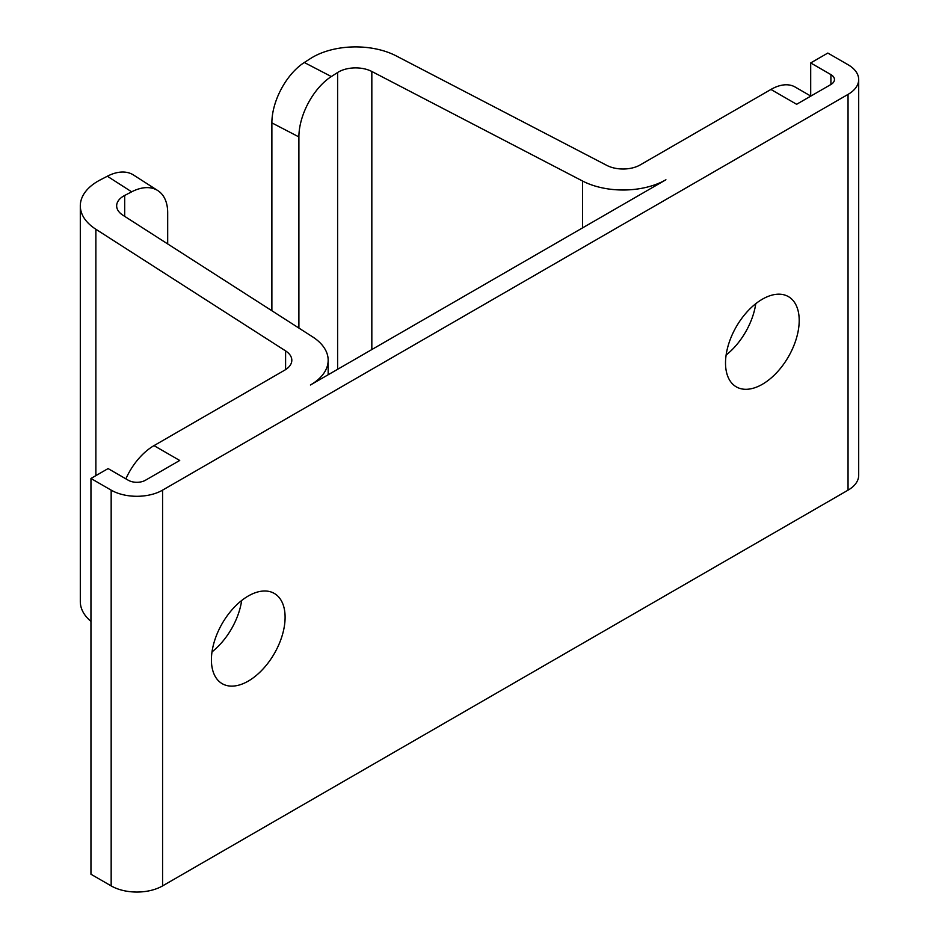 <?xml version="1.0" encoding="UTF-8"?>
<svg xmlns="http://www.w3.org/2000/svg" width="939" height="939" viewBox="0 0 939 939"><rect width="100%" height="100%" fill="white"/><g stroke="black" fill="none" stroke-linecap="round" stroke-linejoin="round"><path stroke-width="1.41" d="M248.26 596.007A52.103 30.083 120 0 0 214.221 641.924A52.103 30.083 120 0 0 222.203 683.686A52.103 30.083 120 0 0 248.26 681.104A52.103 30.083 120 0 0 282.299 635.187A52.103 30.083 120 0 0 274.305 593.436A52.103 30.083 120 0 0 248.26 596.007M762.362 299.201A52.103 30.083 120 0 0 728.324 345.118A52.103 30.083 120 0 0 736.305 386.868A52.103 30.083 120 0 0 762.362 384.286A52.103 30.083 120 0 0 796.401 338.369A52.103 30.083 120 0 0 788.408 296.618A52.103 30.083 120 0 0 762.362 299.201M848.046 490.158L162.576 885.9L162.576 490.146L848.046 94.393L848.046 490.158A36.351 20.987 0 0 0 858.692 475.31L858.692 79.557A36.351 20.987 180 0 1 848.046 94.393M212.014 651.877A52.103 30.083 120 0 0 241.663 600.502M726.105 355.059A52.103 30.083 120 0 0 755.766 303.696M162.576 490.146A36.351 20.987 180 0 1 111.166 490.146L90.954 478.479L108.091 468.584L128.303 480.252A12.113 6.996 180 0 0 145.439 480.252L179.713 460.462L154.008 445.626L284.717 370.154A24.238 13.991 0 0 0 291.818 360.271A24.238 13.991 0 0 0 285.597 350.904L95.872 229.257A60.589 34.978 180 0 1 80.308 205.852A60.589 34.978 180 0 1 100.356 179.854L107.339 176.227L131.66 191.826A48.464 29.414 -57.3 0 1 157.822 190.594A48.464 29.414 -57.3 0 1 167.682 212.672L167.682 243.929M90.954 478.479L90.954 874.232L111.166 885.9A36.351 20.987 0 0 0 162.576 885.9M80.308 205.852L80.308 601.606A60.589 34.978 0 0 0 90.954 621.407M830.909 74.604A12.113 6.996 180 0 1 834.454 79.557A12.113 6.996 180 0 1 830.909 84.498L830.909 74.604L810.697 62.936L827.834 53.054L848.046 64.721A36.351 20.987 180 0 1 858.692 79.557M298.895 328.063L298.895 136.918A48.464 26.48 -62.5 0 1 331.326 76.552L304.306 62.502L310.598 58.476A60.589 34.978 180 0 1 396.164 55.882L606.864 165.417A24.238 13.991 0 0 0 640.21 164.912L770.931 89.451L796.636 104.288L830.909 84.498M331.326 76.552L337.606 72.514A24.238 13.991 0 0 1 371.832 71.481L582.532 181.016L582.532 227.895M131.66 191.826L124.687 195.453A24.238 13.991 0 0 0 116.659 205.852A24.238 13.991 0 0 0 122.892 215.207L312.605 336.855A60.589 34.978 180 0 1 328.169 360.271A60.589 34.978 180 0 1 310.422 385.002L665.915 179.76A60.589 34.978 180 0 1 582.532 181.016M154.008 445.626A48.464 27.982 120 0 0 125.873 478.843M810.827 96.095L795.157 87.045A48.464 27.982 120 0 0 770.931 89.451M810.697 62.936L810.697 96.024M304.306 62.502A48.464 26.48 117.5 0 0 271.876 122.88L271.876 310.75M157.822 190.594L133.502 175.006A48.464 29.414 122.7 0 0 107.339 176.227M111.166 490.146L111.166 885.9M285.597 369.626L285.597 350.904M95.872 475.639L95.872 229.257M124.687 195.453L124.687 216.357M371.832 349.543L371.832 71.481M337.606 369.309L337.606 72.514M271.876 122.88L298.895 136.918M328.169 374.755L328.169 360.271"/></g></svg>
